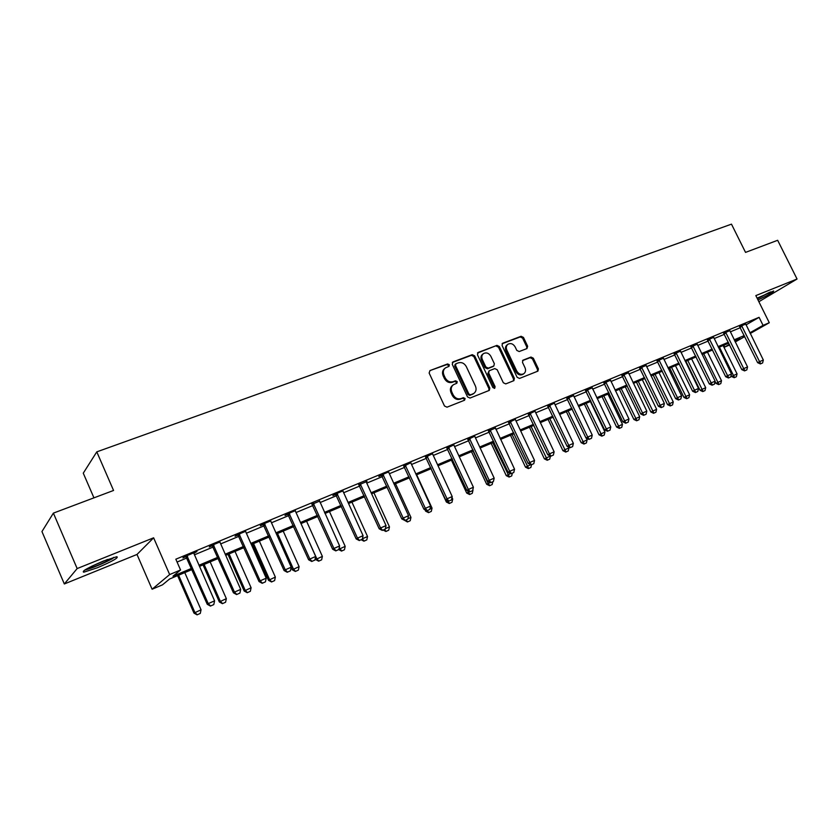 <?xml version="1.0" encoding="UTF-8"?>
<svg xmlns="http://www.w3.org/2000/svg" width="839" height="839" viewBox="0 0 839 839"><rect width="100%" height="100%" fill="white"/><g stroke="black" fill="none" stroke-linecap="round" stroke-linejoin="round"><path stroke-width="1.26" d="M449.347 364.776L447.607 363.937L429.967 370.576L429.138 373.04L444.492 406.003L447.009 407.177L464.565 400.224L465.11 398.494L463.369 397.676L461.114 398.567C457.758 399.469 455.095 398.221 453.123 394.812L451.843 392.075C450.627 388.939 451.172 386.475 453.49 384.671L456.856 383.224L457.213 381.609L455.472 380.78L453.217 381.661C449.851 382.542 447.187 381.273 445.215 377.875L443.946 375.138C442.74 372.076 443.265 369.632 445.53 367.839L449.001 366.36L449.347 364.776M448.571 366.559L448.529 365.416L446.788 364.587L429.967 370.576M464.271 400.339L464.282 399.102L462.541 398.273L460.286 399.165L461.114 398.567M456.416 383.423L456.395 382.238L454.654 381.409L452.399 382.28L453.217 381.661M758.005 299.984C768.43 295.013 773.652 292.014 773.684 290.986L757.103 298.17M103.417 561.05C87.917 567.688 81.362 571.401 83.764 572.198L97.355 567.762C112.594 561.228 119.075 557.547 116.789 556.708L103.417 561.05M526.944 348.573L527.647 346.245L523.473 337.435L521.103 336.271L502.54 343.298L502.089 345.511L517.118 377.288L519.509 378.441L537.925 371.121L538.397 368.877L533.331 358.201L530.972 357.047L522.959 360.193L522.498 362.417L525.015 367.744C526.043 370.324 525.613 372.327 523.735 373.764C520.946 374.991 518.607 374.068 516.73 370.995L506.84 350.094C505.833 347.577 506.242 345.605 508.046 344.179C510.867 342.899 513.237 343.822 515.156 346.927L516.793 350.387L519.173 351.551L526.944 348.573M745.976 324.892L759.085 317.331L763.06 325.354L769.29 322.732L750.234 333.502M53.392 513.122L77.157 568.569L64.33 583.965L41.95 531.559L53.392 513.122L113.559 490.458L96.789 451.864L731.482 224.149L745.535 252.392L777.659 240.29L797.05 279.02L755.834 295.601L769.29 322.732M64.33 583.965L136.998 554.453L153.621 537.809L77.157 568.569M153.621 537.809L169.656 574.558L180.553 569.975L172.981 576.204L191.512 568.402M759.085 317.331L175.833 559.204L180.553 569.975M474.664 355.862L472.221 354.677L453.06 361.882L452.263 364.304L467.512 396.899L469.997 398.064L489.305 390.387L489.808 388.079L474.664 355.862L473.825 356.512L471.382 355.327L452.305 362.511M478.23 352.411L496.95 345.374L499.352 346.538L514.391 378.368L513.898 380.644L505.739 383.905L503.316 382.741L497.191 369.747L494.769 368.573L489.179 370.775L488.697 373.04L495.094 386.632L494.737 388.247L492.86 387.513L477.475 354.803L478.23 352.411L477.548 352.946M758.865 301.725L797.05 279.02M177.081 562.046L186.94 557.945M194.396 554.841L213.232 547.007M220.615 543.934L238.968 536.299M246.278 533.258L264.149 525.822M271.385 522.812L288.805 515.566M295.968 512.577L312.947 505.518M320.037 502.571L336.586 495.681M343.602 492.755L359.742 486.043M366.695 483.149L382.427 476.604M389.317 473.741L404.66 467.354M411.477 464.512L426.453 458.283M433.207 455.472L447.827 449.4M454.507 446.61L468.77 440.674M475.398 437.927L489.315 432.127M495.88 429.4L509.472 423.747M515.975 421.042L529.241 415.515M535.691 412.83L548.654 407.439M555.04 404.786L567.688 399.521M574.023 396.889L586.388 391.74M592.659 389.128L604.741 384.105M610.96 381.514L622.758 376.606M628.925 374.037L640.461 369.244M646.575 366.695L657.849 362.008M663.901 359.491L674.923 354.897M680.932 352.401L691.714 347.912M697.67 345.437L708.2 341.053M714.115 338.599L724.414 334.31M730.276 331.866L740.344 327.682M193.809 552.828L193.872 553.373L196.945 551.517L184.181 556.823L182.902 557.914L186.09 556.593M220.028 541.942L210.631 545.843L209.257 546.965L212.393 545.665M245.691 531.286L236.504 535.104L235.056 536.257L238.14 534.967M270.798 520.862L261.82 524.585L260.289 525.77L263.331 524.501M295.38 510.657L286.613 514.297L285.008 515.503L287.997 514.265M319.512 501.166L312.139 504.229M343.015 490.878L334.635 494.36L332.894 495.608L335.789 494.412M366.108 481.292L367.073 481.418L358.956 484.785M388.73 471.906L380.707 475.231L378.84 476.531L381.651 475.356M410.9 462.698L403.884 466.117M432.62 453.679L425.688 457.066M453.93 444.838L447.061 448.183M474.811 436.165L468.015 439.479M495.377 428.121L488.571 430.942M515.398 419.322L508.728 422.573M535.114 411.131L528.507 414.351M554.453 403.098L547.919 406.296M573.53 395.662L566.965 398.378M592.166 387.901L585.674 390.617M610.456 380.287L604.028 382.983M628.432 372.82L622.056 375.494M646.072 365.479L639.758 368.143M663.408 358.263L657.157 360.917M680.439 351.184L674.241 353.827M697.167 344.221L691.032 346.853M713.611 337.383L707.529 339.994M729.773 330.671L723.742 333.261M745.661 324.064L739.683 326.644M96.789 451.864L83.271 473.175L93.947 497.852M729.657 344.955L724.728 347.042L729.385 344.409M723.837 345.238L724.728 347.042M192.016 569.545L169.562 579.015L162.472 584.846L152.1 589.23L169.656 574.558M136.998 554.453L152.1 589.23M744.749 336.596L735.247 341.966M749.888 332.8L763.06 325.354M198.969 565.255L217.783 557.327M225.167 554.222L243.488 546.504M250.798 543.431L268.648 535.911M275.874 532.859L293.272 525.539M300.425 522.519L317.394 515.377M324.473 512.398L341.001 505.435M348.017 502.477L364.136 495.692M371.079 492.766L386.8 486.148M393.669 483.243L409.002 476.793M415.808 473.92L430.774 467.617M437.518 464.785L452.106 458.629M458.786 455.818L473.039 449.819M479.656 447.03L493.552 441.178M500.107 438.409L513.688 432.693M520.18 429.956L533.436 424.377M539.865 421.671L552.807 416.217M559.194 413.533L571.831 408.205M578.155 405.541L590.499 400.339M596.76 397.707L608.831 392.621M615.039 390.009L626.827 385.038M632.984 382.448L644.499 377.592M650.603 375.023L661.866 370.282M667.917 367.734L678.919 363.098M684.918 360.571L695.678 356.04M701.624 353.534L712.143 349.097M718.048 346.612L728.336 342.281M734.188 339.816L744.245 335.579M734.912 341.284L739.872 338.474L734.618 340.686M728.766 343.161L718.478 347.493M712.584 349.978L702.065 354.415M696.108 356.932L685.358 361.462M679.359 364L668.347 368.636M662.307 371.195L651.043 375.935M644.939 378.515L633.424 383.371M627.268 385.961L615.48 390.932M609.271 393.554L597.211 398.64M590.95 401.283L578.606 406.496M572.282 409.159L559.644 414.487M553.268 417.182L540.326 422.636M533.887 425.352L520.641 430.942M514.15 433.679L500.579 439.405M494.014 442.163L480.118 448.026M473.5 450.826L459.258 456.825M452.578 459.646L437.989 465.802M431.246 468.644L416.291 474.947M409.484 477.821L394.152 484.292M387.272 487.186L371.551 493.814M364.619 496.751L348.5 503.547M341.483 506.504L324.955 513.478M317.876 516.457L300.918 523.609M293.765 526.63L276.367 533.971M269.141 537.012L251.291 544.542M243.992 547.626L225.66 555.355M218.287 558.459L199.472 566.398M444.911 368.331L444.722 368.489C442.457 370.282 441.933 372.705 443.139 375.778L443.946 375.138M452.399 382.28C449.033 383.161 446.369 381.902 444.408 378.504L443.139 375.778M452.955 385.07L452.672 385.29C450.354 387.094 449.809 389.558 451.025 392.683L451.843 392.075M460.286 399.165C456.93 400.077 454.266 398.829 452.294 395.421L451.025 392.683M488.864 390.586L488.959 388.688L473.825 356.512M456.038 363.727L455.493 365.426L468.865 394.005L470.595 394.823L473.783 393.47C476.112 391.677 476.667 389.212 475.43 386.066L466.316 366.622C464.366 363.256 461.733 361.997 458.409 362.836L456.038 363.727M455.231 364.378L454.675 366.066L455.493 365.426M473.364 393.764L469.756 395.421L468.026 394.613L454.675 366.066M477.496 353.03L496.95 345.374M513.437 380.854L513.51 378.987L498.492 347.199L496.09 346.025M489.043 370.88L487.837 373.67L494.223 387.24L495.094 386.632M494.265 388.405L494.223 387.24M490.846 356.281C488.896 353.125 486.473 352.212 483.589 353.534C481.743 354.991 481.324 356.984 482.331 359.522L485.833 366.968L488.267 368.143L493.856 365.951L494.339 363.696L490.846 356.281M483.149 353.869L482.74 354.184C480.904 355.642 480.485 357.634 481.492 360.162L482.331 359.522M493.143 366.475L487.417 368.772L484.984 367.597L481.492 360.162M507.658 344.472L507.186 344.839C505.372 346.266 504.973 348.227 505.969 350.744L506.84 350.094M523.117 374.194L522.844 374.383C520.054 375.61 517.726 374.687 515.849 371.614L505.969 350.744M537.432 371.341L537.495 369.496L532.44 358.84L530.08 357.687L522.54 360.613M526.735 348.657L526.766 346.895L522.592 338.096L520.232 336.932L502.11 343.759M177.606 575.627L193.977 613.11L201.056 609.785L184.779 572.597M197.071 614.851L200.301 613.393L197.071 614.851L193.977 613.11M178.613 575.197L194.9 612.491L197.228 614.746M201.056 609.785L200.301 613.393M210.631 605.978L213.798 604.583L210.631 605.978L208.24 603.619L207.243 604.279L185.734 556.184M193.872 553.373L214.585 600.839L208.24 603.619L186.919 555.68M213.798 604.583L214.585 600.839M207.243 604.279L210.463 606.083M203.059 564.888L219.336 601.941L226.341 598.658L210.159 561.889M222.419 603.661L225.586 602.224L222.419 603.661L219.336 601.941M204.118 564.437L220.321 601.311L222.576 603.556M226.341 598.658L225.586 602.224M227.988 554.369L244.17 591.013L251.102 587.761L235.014 551.412M247.232 592.701L250.347 591.296L247.232 592.701L244.17 591.013M229.099 553.908L245.208 590.352L247.4 592.596M251.102 587.761L250.347 591.296M252.392 544.081L268.49 580.305L275.349 577.085L259.356 541.145M271.532 581.972L274.605 580.588L271.532 581.972L268.49 580.305M253.556 543.588L269.571 579.623L271.721 581.867M275.349 577.085L274.605 580.588M236.797 594.452L239.902 593.089L236.797 594.452L234.469 592.103L233.42 592.795L212.047 545.256M220.091 542.476L240.688 589.377L234.469 592.103L213.295 544.742M239.902 593.089L240.688 589.377M233.42 592.795L236.619 594.568M262.408 583.178L265.439 581.846L262.408 583.178L260.142 580.84L259.031 581.553L237.783 534.569M245.754 531.821L266.225 578.176L260.142 580.84L239.094 534.024M265.439 581.846L266.225 578.176M259.031 581.553L262.219 583.294M287.462 572.146L290.43 570.845L287.462 572.146L285.26 569.817L284.096 570.551L262.985 524.102M270.861 521.386L291.206 567.206L285.26 569.817L264.348 523.546M290.43 570.845L291.206 567.206M284.096 570.551L287.263 572.271M291.185 567.311L292.308 569.817L299.103 566.629L283.204 531.087M295.338 571.464L298.359 570.101L295.338 571.464L292.308 569.817M277.531 533.478L293.451 569.125L295.527 571.349M299.103 566.629L298.359 570.101M311.982 561.354L314.898 560.074L311.982 561.354L309.853 559.026L308.626 559.781L287.651 513.867M295.443 511.182L315.674 556.467L309.853 559.026L289.056 513.279M314.898 560.074L315.674 556.467M308.626 559.781L311.783 561.48M113.747 557.379L111.178 558.994C101.708 563.965 93.286 567.416 85.903 569.345M91.682 566.273L107.612 559.424M84.561 570.184C93.276 567.73 102.715 563.808 112.866 558.449M769.51 292.339L757.334 298.621M757.397 298.757L770.653 291.888M315.212 558.575L315.653 559.55L322.375 556.383L306.571 521.229M318.663 561.165L321.631 559.823L318.663 561.165L315.653 559.55M301.002 523.578L316.838 558.826L318.862 561.05M322.375 556.383L321.631 559.823M335.999 550.783L338.841 549.524L335.999 550.783L333.922 548.465L332.643 549.23L311.804 503.84M319.449 500.663L339.617 545.958L333.922 548.465L313.262 503.232M338.841 549.524L339.617 545.958M332.643 549.23L335.789 550.908M338.904 549.251L345.186 546.346L329.475 511.57M341.525 551.076L344.441 549.755L341.525 551.076L338.736 549.587M339.26 547.636L341.735 550.95M345.186 546.346L344.441 549.755M359.512 540.431L362.301 539.194L359.512 540.431L357.487 538.124L356.166 538.911L335.453 494.024M343.088 491.392L363.077 535.67L357.487 538.124L336.953 493.395M362.301 539.194L363.077 535.67M356.166 538.911L359.291 540.557M362.396 538.774L367.545 536.509L351.919 502.1M363.927 541.186L366.8 539.886L363.927 541.186L361.179 539.729M362.343 538.995L364.147 541.061M367.545 536.509L366.8 539.886M382.542 530.29L385.269 529.084L382.542 530.29L380.57 527.983L379.207 528.801L358.62 484.407M366.182 481.796L386.045 525.592L380.57 527.983L360.172 483.757M385.269 529.084L386.045 525.592M379.207 528.801L382.311 530.416M385.363 528.664L389.464 526.861L373.932 492.818M385.898 531.486L388.719 530.206L385.898 531.486L383.15 530.049M384.493 529.461L386.118 531.36M389.464 526.861L388.719 530.206M405.101 520.358L407.775 519.173L405.101 520.358L403.192 518.062L401.776 518.89L381.326 474.979M388.803 472.399L408.551 515.712L403.192 518.062L382.909 474.318M407.775 519.173L408.551 515.712M401.776 518.89L404.87 520.495M407.869 518.764L410.953 517.401L395.515 483.715M407.429 521.973L410.219 520.715L407.429 521.973L404.618 520.358M406.086 519.949L407.66 521.848M410.953 517.401L410.219 520.715M427.208 510.615L429.83 509.462L427.208 510.615L425.352 508.34L423.894 509.179L403.569 465.739M410.974 463.191L430.596 506.032L425.352 508.34L405.195 465.068M429.83 509.462L430.596 506.032M423.894 509.179L426.967 510.762M429.925 509.053L432.033 508.13L416.679 474.79M428.561 512.65L431.298 511.412L428.561 512.65L425.614 511.14L426.6 510.573M424.974 509.734L425.614 511.14M427.25 510.636L428.792 512.514M432.033 508.13L431.298 511.412M448.875 501.082L451.445 499.95L448.875 501.082L447.061 498.806L445.572 499.666L425.373 456.689M432.704 454.161L452.211 496.552L447.061 498.806L427.041 455.997M451.445 499.95L452.211 496.552M445.572 499.666L448.624 501.219M451.539 499.541L452.714 499.027L452.001 497.485M449.274 503.505L451.98 502.278L449.274 503.505L446.358 502.005L448.204 501.009M430.994 468.749L446.358 502.005M447.544 500.663L449.515 503.369M452.714 499.027L451.98 502.278M470.113 491.727L472.64 490.616L470.113 491.727L468.351 489.462L466.82 490.333L446.747 447.816M454.004 445.32L473.395 487.249L468.351 489.462L448.446 447.114M472.64 490.616L473.395 487.249M466.82 490.333L469.861 491.874M469.609 494.528L472.273 493.322L469.609 494.528L466.704 493.049L469.441 491.664M451.424 460.129L466.704 493.049M467.428 490.647L469.85 494.391M472.997 490.102L472.273 493.322M490.941 482.561L493.416 481.471L490.941 482.561L489.221 480.307L487.658 481.187L467.711 439.122M474.895 436.637L494.171 478.136L489.221 480.307L469.441 438.398M493.416 481.471L494.171 478.136M487.658 481.187L490.679 482.708M489.557 485.718L492.178 484.533L489.557 485.718L486.662 484.26L490.27 482.498M471.476 451.676L486.662 484.26M473.049 451.015L488.162 483.421L489.808 485.582M492.808 481.764L492.178 484.533M511.36 473.563L513.783 472.504L511.36 473.563L509.693 471.319L508.088 472.221L488.267 430.585M495.304 427.659L514.548 469.19L509.693 471.319L490.028 429.851M513.783 472.504L514.548 469.19M508.088 472.221L511.098 473.72M509.137 477.076L511.717 475.902L509.137 477.076L506.263 475.64L510.678 473.511M491.161 443.37L506.263 475.64M492.766 442.698L509.399 476.93M512.346 473.165L511.717 475.902M531.391 464.743L533.772 463.705L531.391 464.743L529.766 462.509L528.13 463.422L508.424 422.216M515.471 419.783L534.527 460.422L529.766 462.509L510.227 421.461M533.772 463.705L534.527 460.422M528.13 463.422L531.118 464.9M528.36 468.592L530.898 467.438L528.36 468.592L525.497 467.166L530.709 464.691M510.479 435.221L525.497 467.166M512.115 434.529L528.622 468.445M531.527 464.722L530.898 467.438M551.045 456.091L553.373 455.063L551.045 456.091L549.461 453.868L547.794 454.79L528.213 413.994M535.188 411.592L554.128 451.822L549.461 453.868L530.038 413.239M553.373 455.063L554.128 451.822M547.794 454.79L550.772 456.248M547.227 460.254L549.734 459.122L547.227 460.254L544.385 458.86L550.363 456.049M529.451 427.219L544.385 458.86M531.118 426.516L547.489 460.108M550.436 456.091L549.734 459.122M570.331 447.607L572.618 446.6L570.331 447.607L568.779 445.394L567.091 446.327L547.626 405.95M554.537 403.559L573.362 443.38L568.779 445.394L549.482 405.174M572.618 446.6L573.362 443.38M567.091 446.327L570.048 447.764M548.087 419.364L562.927 450.69L568.947 447.869L568.548 447.04M565.759 452.074L568.234 450.952L565.759 452.074L562.927 450.69M549.776 418.651L566.031 451.927M568.947 447.869L568.234 450.952M589.251 439.279L591.495 438.283L589.251 439.279L587.74 437.067L586.021 438.01L566.692 398.053M573.446 395.221L592.24 435.095L587.74 437.067L568.559 397.246M591.495 438.283L592.24 435.095M586.021 438.01L588.957 439.426M566.377 411.645L581.144 442.677L587.111 439.877L586.283 438.136M583.954 444.041L586.398 442.94L583.954 444.041L581.144 442.677M568.097 410.921L584.227 443.894M587.111 439.877L586.398 442.94M607.824 431.099L610.026 430.124L607.824 431.099L606.356 428.897L604.604 429.851L585.402 390.292M592.082 387.482L610.771 426.967L606.356 428.897L587.29 389.474M610.026 430.124L610.771 426.967M604.604 429.851L607.53 431.256M584.353 404.062L599.025 434.801L604.95 432.022L590.373 401.524M601.836 436.144L604.237 435.063L601.836 436.144L599.025 434.801M586.104 403.328L602.108 435.997M604.95 432.022L604.237 435.063M626.051 423.066L628.222 422.111L626.051 423.066L624.625 420.884L622.853 421.849L603.765 382.678M610.383 379.889L628.956 418.976L624.625 420.884L605.674 381.839M628.222 422.111L628.956 418.976M622.853 421.849L625.758 423.234M602.014 396.616L616.602 427.061L622.475 424.303L607.981 394.099M619.402 428.393L621.762 427.324L619.402 428.393L616.602 427.061M603.786 395.872L619.675 428.247M622.475 424.303L621.762 427.324M643.953 415.19L646.082 414.246L643.953 415.19L642.559 413.008L640.765 413.984L621.804 375.201M628.348 372.422L646.817 411.141L642.559 413.008L623.723 374.341M646.082 414.246L646.817 411.141M640.765 413.984L643.66 415.347M619.371 389.296L633.875 419.458L639.696 416.731L625.286 386.8M636.654 420.779L638.993 419.72L636.654 420.779L633.875 419.458M621.164 388.541L636.937 420.622M639.696 416.731L638.993 419.72M661.541 407.45L663.628 406.527L661.541 407.45L660.178 405.279L658.363 406.265L639.517 367.86M645.999 365.101L664.362 403.444L660.178 405.279L641.457 366.989M663.628 406.527L664.362 403.444M658.363 406.265L661.237 407.607M636.423 382.102L650.854 411.991L656.622 409.275L642.296 379.627M653.612 413.291L655.92 412.243L653.612 413.291L650.854 411.991M638.238 381.336L653.906 413.134M656.622 409.275L655.92 412.243M678.803 399.846L680.859 398.934L678.803 399.846L677.482 397.686L675.636 398.672L656.916 360.644M663.334 357.907L681.593 395.882L677.482 397.686L658.867 359.753M680.859 398.934L681.593 395.882M675.636 398.672L678.499 400.004M653.193 375.033L667.54 404.639L673.256 401.954L659.014 372.579M670.277 405.929L672.553 404.901L670.277 405.929L667.54 404.639M655.028 374.257L670.571 405.772M673.256 401.954L672.553 404.901M695.772 392.369L697.786 391.488L695.772 392.369L694.482 390.229L692.615 391.226L674.011 353.555M680.366 350.828L698.509 388.457L694.482 390.229L675.982 352.653M697.786 391.488L698.509 388.457M692.615 391.226L695.458 392.537M669.679 368.08L683.932 397.424L689.616 394.76L675.447 365.647M686.669 398.693L688.913 397.676L686.669 398.693L683.932 397.424M671.525 367.304L686.963 398.535M689.616 394.76L688.913 397.676M712.437 385.038L714.419 384.168L712.437 385.038L711.178 382.899L709.291 383.905L690.812 346.591M697.094 343.885L715.143 381.158L711.178 382.899L692.794 345.678M714.419 384.168L715.143 381.158M709.291 383.905L712.122 385.206M685.883 361.242L700.062 390.324L705.693 387.681L691.598 358.83M702.778 391.582L704.991 390.575L702.778 391.582L700.062 390.324M687.749 360.455L703.082 391.425M705.693 387.681L704.991 390.575M728.818 377.823L730.769 376.963L728.818 377.823L727.591 375.694L725.683 376.711L707.319 339.743M713.549 337.058L731.482 373.984L727.591 375.694L709.312 338.82M730.769 376.963L731.482 373.984M725.683 376.711L728.504 377.99M715.048 381.567L715.919 383.35L721.498 380.728L707.497 352.128M718.624 384.587L720.806 383.591L718.624 384.587L715.919 383.35M703.701 353.722L718.929 384.43M721.498 380.728L720.806 383.591M744.917 370.733L746.825 369.894L744.917 370.733L743.721 368.615L741.791 369.632L723.533 333.01M729.71 330.346L747.549 366.937L743.721 368.615L725.546 332.076M746.825 369.894L747.549 366.937M741.791 369.632L744.592 370.901M731.094 375.62L731.514 376.48L737.051 373.879L723.124 345.542M734.198 377.707L736.359 376.732L734.198 377.707L731.514 376.48M719.39 347.105L734.503 377.55M737.051 373.879L736.359 376.732M760.742 363.769L762.62 362.941L760.742 363.769L759.568 361.661L757.627 362.679L739.484 326.402M745.598 323.749L763.333 360.004L759.568 361.661L741.508 325.448M762.62 362.941L763.333 360.004M757.627 362.679L760.417 363.937M446.788 364.587L447.607 363.937M462.541 398.273L463.369 397.676M454.654 381.409L455.472 380.78M444.408 378.504L445.215 377.875M452.294 395.421L453.123 394.812M488.959 388.688L489.808 388.079M452.336 362.458L453.06 361.882M471.382 355.327L472.221 354.677M468.026 394.613L468.865 394.005M469.756 395.421L470.595 394.823M472.116 394.498L472.955 393.89M498.492 347.199L499.352 346.538M513.51 378.987L514.391 378.368M487.837 373.67L488.697 373.04M484.984 367.597L485.833 366.968M487.417 368.772L488.267 368.143M492.734 366.716L493.594 366.087M515.849 371.614L516.73 370.995M522.645 360.466L523.211 360.067M530.08 357.687L530.972 357.047M532.44 358.84L533.331 358.201M537.495 369.496L538.397 368.877M502.183 343.644L502.823 343.161M520.232 336.932L521.103 336.271M522.592 338.096L523.473 337.435M526.766 346.895L527.647 346.245M187.286 556.11L186.352 556.897M187.674 556.708L186.74 557.495M213.651 545.151L212.655 545.969M214.029 545.749L213.033 546.556M239.451 534.433L238.402 535.272M239.828 535.03L238.769 535.859M264.694 523.956L263.582 524.805M265.072 524.532L263.96 525.382M289.413 513.688L288.249 514.559M289.78 514.265L288.616 515.125M313.608 503.631L312.391 504.522M313.964 504.208L312.748 505.088M337.299 493.793L336.03 494.695M337.656 494.36L336.397 495.262M360.508 484.155L359.197 485.068M360.864 484.711L359.553 485.624M383.245 474.706L381.892 475.64M383.601 475.262L382.238 476.195M405.52 465.456L404.125 466.4M405.877 466.002L404.482 466.945M427.366 456.385L425.929 457.339M427.712 456.919L426.275 457.884M448.771 447.491L447.292 448.466M449.117 448.026L447.638 448.991M469.756 438.766L468.246 439.751M470.102 439.3L468.592 440.286M490.343 430.218L488.801 431.215M490.679 430.743L489.137 431.739M510.532 421.828L508.958 422.835M510.867 422.353L509.294 423.359M530.342 413.606L528.738 414.623M530.678 414.12L529.063 415.137M549.786 405.531L548.14 406.558M550.111 406.045L548.465 407.062M568.863 397.602L567.185 398.64M569.188 398.116L567.51 399.144M587.583 389.831L585.884 390.869M587.908 390.324L586.209 391.373M605.968 382.196L604.237 383.245M606.293 382.689L604.562 383.738M624.017 374.697L622.265 375.746M624.331 375.19L622.58 376.239M641.741 367.335L639.968 368.394M642.066 367.818L640.283 368.877M659.16 360.099L657.356 361.169M659.475 360.581L657.671 361.651M676.265 352.988L674.441 354.068M676.57 353.471L674.755 354.551M693.066 346.014L691.231 347.094M693.381 346.486L691.535 347.566M709.584 339.145L707.728 340.235M709.888 339.617L708.032 340.707M725.819 332.412L723.942 333.502M726.123 332.873L724.246 333.964M741.781 325.784L739.883 326.874M742.075 326.245L740.176 327.336M455.011 364.483L455.703 363.948M472.934 394.078L473.783 393.47M493.007 366.58L493.856 365.951M522.844 374.383L523.735 373.764"/></g></svg>
